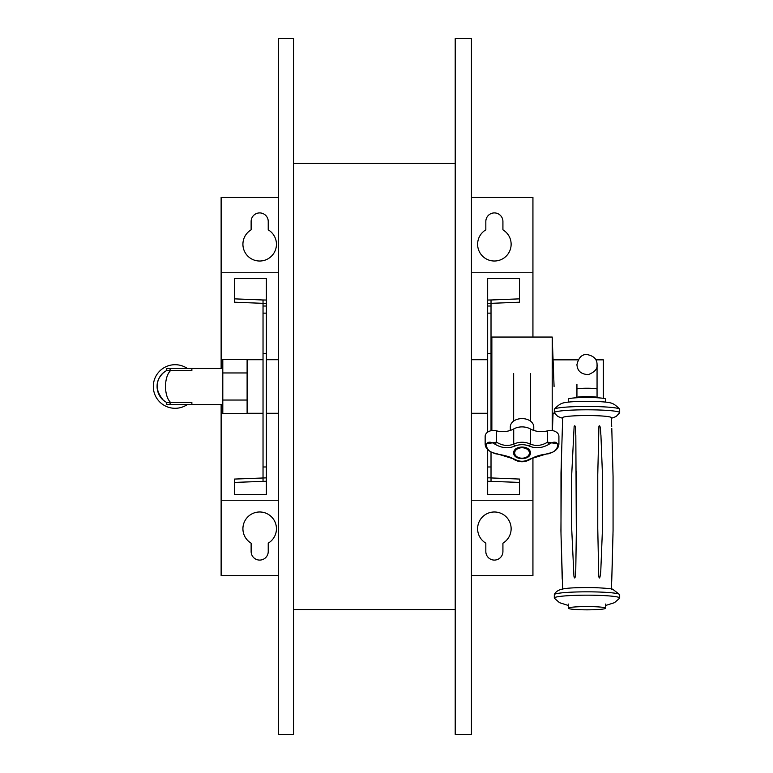 <?xml version="1.0" encoding="UTF-8"?>
<svg xmlns="http://www.w3.org/2000/svg" width="773" height="773" viewBox="0 0 773 773"><rect width="100%" height="100%" fill="white"/><g stroke="black" fill="none" stroke-linecap="round" stroke-linejoin="round"><path stroke-width="1.16" d="M491.86 430.571L491.86 337.047L552.212 337.047L552.212 430.571M553.072 413.159L552.415 430.6M548.878 444.349C542.192 448.137 535.737 448.736 529.505 446.156C524.529 444.185 519.543 444.185 514.567 446.156C508.325 448.736 501.87 448.127 495.193 444.349C483.589 436.6 483.647 451.992 495.193 453.229L514.567 459.172C519.543 461.954 524.529 461.954 529.505 459.172L548.878 453.229C560.483 451.944 560.425 436.6 548.878 444.349L547.574 442.166L558.918 444.06L558.918 436.378A8.377 5.923 -0 0 0 547.574 430.832A17.711 12.523 180 0 1 530.355 428.938A13.412 9.479 -0 0 0 513.716 428.938A17.711 12.523 180 0 1 496.498 430.832A8.377 5.923 -0 0 0 485.154 436.378L485.154 444.06L496.498 442.166C502.421 445.75 508.161 446.379 513.716 444.05C519.263 441.654 524.809 441.654 530.355 444.05C535.902 446.379 541.641 445.75 547.574 442.166L547.574 430.832M495.193 444.349L496.498 442.166L496.498 430.832M514.567 446.156L513.716 444.05L513.716 428.938M513.716 458.93L514.567 459.172L513.716 458.93M529.505 446.156L530.355 444.05L530.355 428.938M530.355 458.93L529.505 459.172L530.355 458.93M547.574 453.258L548.878 453.229L547.574 453.258M529.544 450.031A8.213 5.807 -0 0 1 530.249 452.379L530.249 451.422M522.036 447.045C516.944 447.267 514.151 449.113 513.659 452.582C513.137 460.66 530.935 460.65 530.413 452.582C529.93 449.113 527.138 447.267 522.036 447.045M533.766 430.435L533.766 426.899A11.73 8.3 180 0 0 522.036 418.599A11.73 8.3 180 0 0 510.306 426.899L510.306 430.435M603.336 398.327L603.336 359.841L595.848 359.841M576.938 384.181L576.938 389.099A10.059 0.879 180 0 1 586.997 388.23A10.059 0.879 180 0 1 597.056 389.099L597.056 364.614C597.664 368.74 594.785 372.055 588.427 374.576C581.19 374.354 577.363 371.04 576.938 364.614C578.658 357.503 582.011 354.15 586.997 354.556C593.751 355.851 597.104 359.203 597.056 364.614L597.056 364.721M577.421 397.718A10.059 0.879 -0 0 1 576.938 397.457A10.059 0.879 -0 0 1 586.997 396.578A10.059 0.879 -0 0 1 597.056 397.457L597.056 389.099M597.056 397.457A10.059 0.879 -0 0 1 596.572 397.718M596.215 397.699L596.215 397.457A9.218 0.802 180 0 0 586.997 396.646A9.218 0.802 180 0 0 577.779 397.457L577.779 397.699M605.713 402.105L605.713 399.119A18.726 1.633 180 0 0 586.997 397.496A18.726 1.633 180 0 0 568.271 399.119L568.271 402.105M597.761 474.632L597.761 528.539L598.737 575.827C599.684 582.417 600.795 572.233 600.834 569.662L602.331 532.22L602.331 471.424L600.93 435.247C600.534 432.812 600.582 423.817 598.93 426.203L597.761 474.632L597.761 528.539M571.701 474.864L571.701 528.761L573.943 576.214C575.305 582.088 575.75 571.605 575.788 569.237L576.329 531.988L575.827 435.102C575.508 432.706 575.895 423.662 574.146 426.261L571.701 474.864L571.701 528.761M561.478 450.572L560.927 530.848L562.213 579.17L560.995 533.824L560.995 473.028L562.686 417.652A24.311 2.116 180 0 1 586.997 415.545A24.311 2.116 180 0 1 611.308 417.652A24.311 2.116 180 0 0 611.308 417.652L611.723 426.754M562.686 589.683L560.995 533.824M612.999 473.501L611.791 428.513L613.066 476.487L613.066 530.384L611.781 579.074L612.999 534.298M611.308 589.683L611.723 580.6M611.723 580.591L612.506 556.763M605.713 605.452L614.496 602.669L619.608 598.215A32.688 2.85 180 0 0 619.685 598.022L619.685 594.679A32.688 2.85 180 0 0 619.646 594.543A32.688 2.85 180 0 0 586.997 591.828A32.688 2.85 180 0 0 554.338 594.543A32.688 2.85 180 0 0 554.309 594.679L554.309 598.022A32.688 2.85 180 0 0 554.376 598.215L559.507 602.679L568.271 605.452M619.685 598.022A32.688 2.85 180 0 0 586.997 595.171A32.688 2.85 180 0 0 554.309 598.022M554.376 409.12C557.874 405.41 560.937 403.332 563.565 402.888A24.34 2.126 -0 0 1 586.997 401.342A24.34 2.126 -0 0 1 610.428 402.888C613.057 403.332 616.12 405.41 619.608 409.12A32.688 2.85 180 0 0 586.997 406.463A32.688 2.85 180 0 0 554.376 409.12A32.688 2.85 180 0 0 554.309 409.313L554.309 412.647A32.688 2.85 180 0 0 554.338 412.782L557.806 416.492L562.657 418.319M611.337 418.319L616.149 416.512L619.646 412.782A32.688 2.85 180 0 0 619.685 412.647L619.685 409.313A32.688 2.85 180 0 0 619.608 409.12M619.685 412.647A32.688 2.85 180 0 0 586.997 409.796A32.688 2.85 180 0 0 554.309 412.647M605.713 608.206A18.726 1.633 180 0 0 586.997 606.573A18.726 1.633 180 0 0 568.271 608.206A18.726 1.633 180 0 0 586.997 609.839A18.726 1.633 180 0 0 605.713 608.206L605.713 604.032M247.109 372.953L222.798 372.953L222.798 359.397L247.109 359.397M222.798 372.953L222.798 400.047L247.109 400.047M222.798 400.047L222.798 413.603L247.109 413.603M187.366 368.479A21.789 21.789 0 0 0 153.315 386.5A21.789 21.789 0 0 0 187.366 404.521M157.083 386.5A18.021 18.021 0 0 0 166.726 402.453C153.991 396.201 153.991 376.799 166.726 370.547L170.62 370.547C163.818 376.78 163.818 396.22 170.62 402.453L166.726 402.443L166.726 404.521L222.798 404.521M170.62 402.453L191.868 402.453L191.868 404.521M170.62 370.547L191.868 370.547L191.868 368.479L222.798 368.479M159.798 376.982A18.021 18.021 0 0 1 166.726 370.547L166.726 368.479L191.868 368.479M159.682 377.176A18.021 18.021 0 0 0 157.731 381.727M157.682 381.92A18.021 18.021 0 0 0 157.093 386.007M455.21 734.35L455.21 38.65L471.433 38.65L471.433 734.35L455.21 734.35M293.547 734.35L293.547 38.65L278.454 38.65L278.454 734.35L293.547 734.35M263.033 359.716L247.109 359.716L247.109 413.284L263.033 413.284M234.548 482.41L234.548 479.067L266.385 477.859L266.385 494.623L234.548 494.614L234.548 482.41L266.385 481.241M263.033 477.936L263.033 481.279M263.033 299.992L266.385 300.03L266.385 303.412L263.033 303.412L263.033 299.992L234.596 298.861L234.596 302.214L234.548 278.386L266.385 278.377L266.385 300.03M263.033 477.859L263.033 303.412M266.385 477.859L266.385 306.031L263.033 306.031M266.385 306.031L266.385 303.412M266.385 313.142L263.033 313.142M266.385 466.969L263.033 466.969M266.385 353.445L263.033 353.445M263.033 303.335L234.596 302.214M234.596 298.861L234.548 278.386M491.019 303.412L487.666 303.412L487.666 278.377L519.514 278.386L519.456 298.861L491.029 299.992L491.019 306.031L487.666 306.031L487.666 303.412M491.029 299.992L487.666 300.03M491.029 303.335L519.456 302.214L519.514 278.386M519.456 302.214L519.456 298.861M487.666 481.241L487.666 494.623L519.514 494.614L519.514 482.41L487.666 481.241L487.666 449.586M491.029 481.279L491.019 477.859L487.666 477.859M519.514 482.41L519.514 479.067L491.029 477.936M491.019 430.725L491.019 313.142L487.666 313.142L487.666 306.031M491.019 313.142L491.019 306.031M491.019 353.445L487.666 353.445L487.666 313.142M487.666 432.146L487.666 353.445M491.019 477.859L491.019 466.969L487.666 466.969M491.019 466.969L491.019 452.302M471.433 197.318L532.935 197.318L532.935 272.753L471.433 272.753M278.454 272.753L221.126 272.753L221.126 197.318L278.454 197.318M532.935 272.753L532.935 337.047M532.935 457.877L532.935 575.682L471.433 575.682M278.454 575.682L221.126 575.682L221.126 404.521M221.126 368.479L221.126 272.753M221.126 500.247L278.454 500.247M471.433 500.247L532.935 500.247M251.128 551.535L251.128 543.158A16.764 16.764 0 0 1 246.877 517.92A16.764 16.764 0 0 1 272.483 517.92A16.764 16.764 0 0 1 268.231 543.158L268.231 551.535A8.551 8.551 0 0 1 259.68 560.087A8.551 8.551 0 0 1 251.128 551.535M502.923 543.158A16.764 16.764 0 0 0 507.175 517.92A16.764 16.764 0 0 0 481.579 517.92A16.764 16.764 0 0 0 485.831 543.158L485.831 551.535A8.551 8.551 0 0 0 494.372 560.087A8.551 8.551 0 0 0 502.923 551.535L502.923 543.158M502.923 221.465L502.923 229.842A16.764 16.764 0 0 1 507.175 255.08A16.764 16.764 0 0 1 481.579 255.08A16.764 16.764 0 0 1 485.831 229.842L485.831 221.465A8.551 8.551 0 0 1 494.372 212.913A8.551 8.551 0 0 1 502.923 221.465M251.128 229.842A16.764 16.764 0 0 0 246.877 255.08A16.764 16.764 0 0 0 272.483 255.08A16.764 16.764 0 0 0 268.231 229.842L268.231 221.465A8.551 8.551 0 0 0 259.68 212.913A8.551 8.551 0 0 0 251.128 221.465L251.128 229.842M530.249 452.379C531.312 458.418 516.412 462.177 513.823 452.379A8.213 5.807 -0 0 1 514.528 450.031M529.408 452.978A7.372 5.218 -0 0 1 518.345 457.49A7.372 5.218 -0 0 1 518.345 448.456A7.372 5.218 -0 0 1 529.408 452.978M602.331 471.424L602.331 532.22M576.329 471.192L576.329 531.988M560.927 529.447L560.927 530.848M170.079 402.443L170.079 404.521M170.079 370.557L170.079 368.479M554.077 386.5L552.212 337.047M530.413 421.092L530.413 373.552M513.659 421.092L513.659 373.552M558.918 444.031C558.608 448.582 555.062 451.847 548.27 453.828C540.617 454.611 534.597 456.476 530.21 459.404C524.761 462.525 519.311 462.525 513.852 459.404C511.832 457.316 505.813 455.452 495.802 453.828C488.845 451.674 485.299 448.408 485.154 444.031M513.823 452.379L513.823 451.422M552.212 413.159L554.55 413.159M553.072 359.841L578.146 359.841M576.938 397.457L576.938 389.099M619.646 594.543L612.883 589.393C612.863 588.813 606.737 588.224 594.514 587.615C578.426 587.393 567.759 587.866 562.502 589.045C558.241 589.992 555.516 591.828 554.338 594.543M568.271 604.032L568.271 608.206M166.726 370.547L166.243 370.808M166.726 402.453L166.243 402.192M163.142 373.021C155.093 381.021 155.093 390.007 163.142 399.979M455.21 163.451L293.547 163.451M455.21 609.549L293.547 609.549M491.86 359.716L491.019 359.716M487.666 359.716L471.433 359.716M278.454 359.716L266.385 359.716M491.86 413.284L491.019 413.284M487.666 413.284L471.433 413.284M278.454 413.284L266.385 413.284"/></g></svg>
